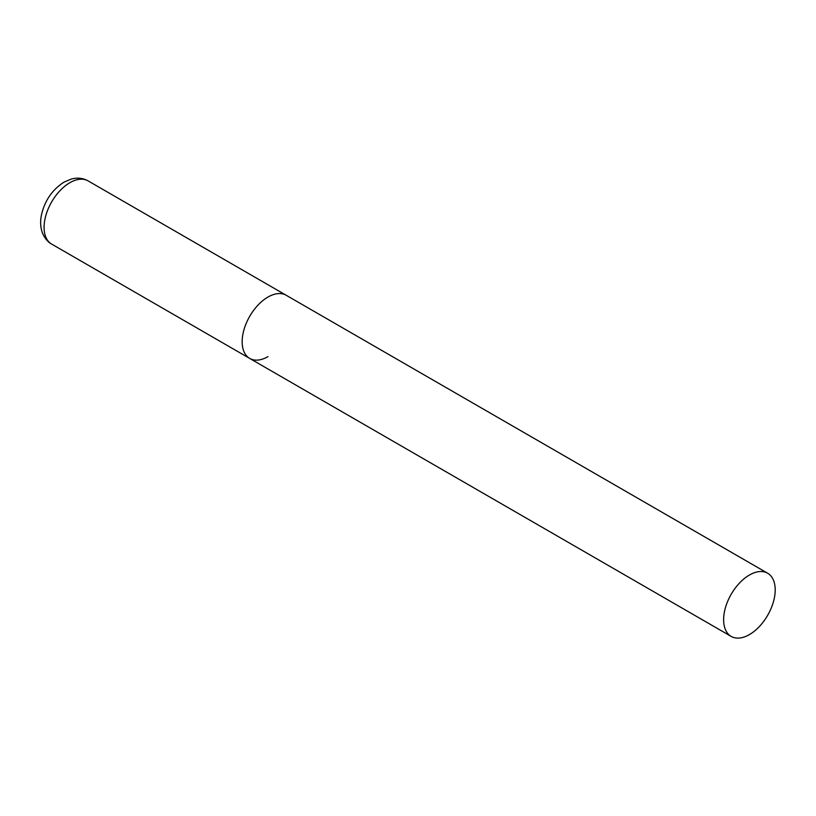 <?xml version="1.0" encoding="UTF-8"?>
<svg xmlns="http://www.w3.org/2000/svg" width="816" height="816" viewBox="0 0 816 816"><rect width="100%" height="100%" fill="white"/><g stroke="black" fill="none" stroke-linecap="round" stroke-linejoin="round"><path stroke-width="1.22" d="M267.954 356.633A36.475 21.063 -60 0 1 249.716 358.438A36.475 21.063 -60 0 1 244.127 329.215A36.475 21.063 -60 0 1 267.954 297.065A36.475 21.063 -60 0 1 286.192 295.259A36.475 21.063 120 0 0 258.08 305.031A36.475 21.063 120 0 0 242.158 341.741A36.475 21.063 120 0 0 249.716 358.438L51.632 244.076A36.475 21.063 -60 0 1 46.043 214.853A36.475 21.063 -60 0 1 69.87 182.702A36.475 21.063 -60 0 1 88.108 180.897C82.916 178.041 77.296 177.429 71.257 179.071L64.036 182.131C52.081 189.802 44.513 200.96 41.31 215.608C40.137 221.911 40.525 227.725 42.463 233.05C45.992 241.199 50.745 243.607 51.632 244.076M775.2 589.927A36.475 21.063 120 0 0 767.642 573.23A36.475 21.063 120 0 0 739.541 583.001A36.475 21.063 120 0 0 723.619 619.711A36.475 21.063 120 0 0 731.167 636.409A36.475 21.063 120 0 0 759.278 626.637A36.475 21.063 120 0 0 775.2 589.927M767.642 573.23L88.108 180.897M249.716 358.438L731.167 636.409"/></g></svg>
